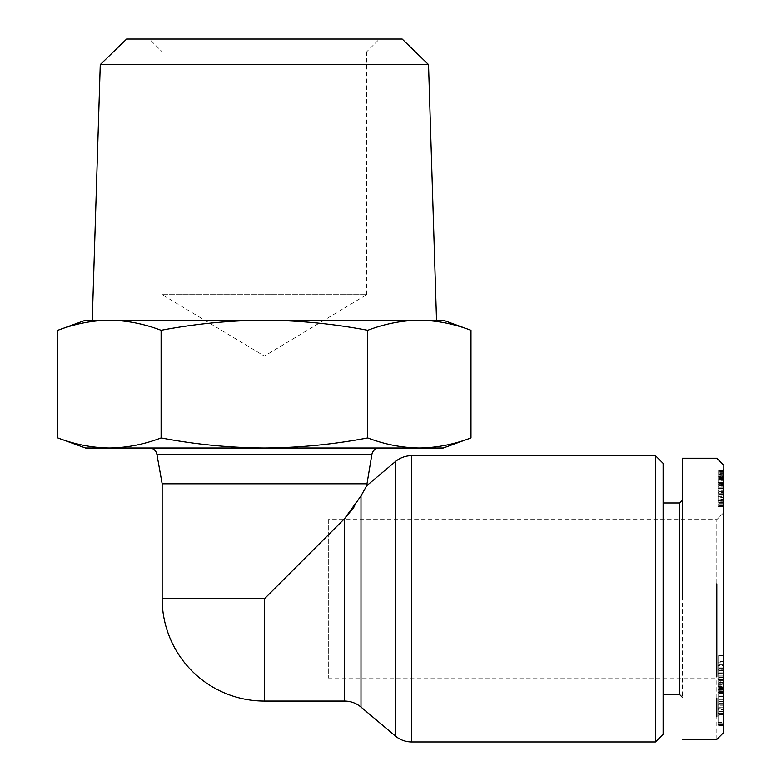 <?xml version="1.0" encoding="UTF-8"?>
<svg xmlns="http://www.w3.org/2000/svg" width="781" height="781" viewBox="0 0 781 781"><rect width="100%" height="100%" fill="white"/><g stroke="black" fill="none" stroke-linecap="round" stroke-linejoin="round"><path stroke-width="0.59" stroke-dasharray="3.9 2.93" d="M716.812 698.214L716.812 648.191M723.196 624.761L723.196 559.255M723.196 535.688L723.196 514.806M723.196 483.683L723.196 469.937L718.09 469.937L718.09 506.693L718.09 469.937M723.196 469.274L723.196 464.627M716.812 676.463L716.812 675.018M716.812 596.518L716.812 519.58L723.196 513.185L723.196 514.738M723.196 683.521L723.196 648.552M723.196 624.458L723.196 599.388M723.196 596.557L723.196 560.055M379.42 39.05L149.376 39.05L162.155 51.829L366.64 51.829L379.42 39.05L149.376 39.05M366.64 294.652L366.64 51.829L162.155 51.829L162.155 294.652L366.64 294.652L162.155 294.652L264.398 356.077L366.64 294.652M379.449 448.011L149.347 448.011L379.449 448.011M162.155 483.79L366.64 483.79M428.535 64.598L100.261 64.598M402.176 39.05L126.62 39.05M436.53 320.21L92.265 320.21L436.53 320.21M655.464 741.95L655.464 455.674M663.128 734.286L663.128 463.348M679.743 694.66L679.743 502.964M682.301 500.406L682.301 697.218L682.301 500.406M663.128 694.66L663.128 502.964L663.128 694.66M328.293 519.58L328.293 678.054L328.293 519.58L716.812 519.58L716.812 583.856M328.293 678.054L716.812 678.054L723.196 684.439M366.64 485.811L360.988 495.876L360.988 707.059M344.528 701.055L344.616 518.594M353.832 507.377L360.988 495.876M328.293 534.917L343.63 519.58M162.155 598.812L264.398 598.812L264.398 700.664L264.398 598.812M723.196 696.017L723.196 655.552L723.196 682.409L723.196 673.183L718.09 673.183L718.09 682.409L718.09 673.183M723.196 696.691L723.196 704.316L723.196 694.124L723.196 696.691L718.09 696.691L718.09 694.124L718.09 704.316L718.09 696.691M718.09 686.655L718.09 655.552L718.09 686.626L723.196 686.655L718.09 686.626M723.196 694.124L718.09 694.124L723.196 694.094M723.196 715.884L723.196 696.32L723.196 707.684L723.196 704.306L718.09 704.316L718.09 707.684L718.09 696.32L718.09 723.03L723.196 723.021L723.196 705.253L718.09 705.253L718.09 724.934L718.09 692.064L718.09 725.881L718.09 705.253M723.196 690.043L718.09 690.043M723.196 691.605L718.09 691.605M723.196 687.329L718.09 687.329M723.196 680.72L718.09 680.72M723.196 677.371L718.09 677.371M723.196 711.423L718.09 711.423M723.196 714.713L718.09 714.713M718.09 689.535L718.09 701.846L718.09 689.535L723.196 689.535M723.196 695.129L718.09 695.129M723.196 696.261L718.09 696.261M723.196 701.846L718.09 701.846M718.09 722.132L723.196 722.132L723.196 722.64L718.09 722.64L718.09 686.997L718.09 704.306L723.196 704.306L723.196 686.997L723.196 716.138L718.09 715.884M723.196 696.32L723.196 696.906L718.09 696.906L718.09 696.32M718.09 689.672L723.196 689.672M718.09 707.791L723.196 707.791L718.09 708.201M723.196 707.791L723.196 709.646L718.09 709.646M723.196 703.183L718.09 703.183M723.196 713.121L718.09 713.121M723.196 699.835L718.09 699.835M723.196 701.543L718.09 701.543M723.196 707.684L718.09 707.684M723.196 686.997L718.09 686.997M723.196 688.237L718.09 688.237M723.196 691.107L718.09 691.107M723.196 722.132L723.196 713.424L718.09 713.424M718.09 683.648L718.09 662.776L718.09 683.648L723.196 683.648L723.196 678.777L718.09 678.777M718.09 661.361L718.09 662.776L723.196 662.776L723.196 661.361L718.09 661.361M718.09 668.224L718.09 669.229L723.196 669.229L723.196 668.224L718.09 668.224M718.09 692.269L723.196 692.571L723.196 690.97L718.09 690.97M718.09 687.71L718.09 686.763L723.196 686.763L723.196 687.71L718.09 687.71M718.09 684.351L723.196 684.351L723.196 683.648M723.196 678.777L723.196 669.913L718.09 669.913M723.196 669.913L723.196 662.776L723.196 665.588L718.09 665.588M723.196 665.588L723.196 670.196L718.09 670.196M723.196 670.196L723.196 677.459L723.196 672.89L718.09 672.89M718.09 673.212L723.196 673.212L723.196 672.002L723.196 672.89M723.196 673.212L723.196 692.269M723.196 687.075L718.09 687.075M723.196 690.97L718.09 690.707M723.196 690.707L723.196 685.884L718.09 685.884M723.196 685.884L723.196 679.587L723.196 684.068L718.09 684.068M723.196 724.983L723.196 693.02L723.196 713.199L718.09 713.199M723.196 713.199L723.196 692.425L718.09 692.425M723.196 692.425L718.09 692.064M723.196 692.064L723.196 724.543L718.09 724.543M723.196 724.543L718.09 724.934M723.196 724.934L723.196 705.253M723.196 725.51L718.09 725.51M723.196 725.881L718.09 725.881M723.196 693.391L718.09 693.391M723.196 693.02L718.09 693.02M723.196 677.342L718.09 677.342M723.196 682.409L718.09 682.409M723.196 655.552L718.09 655.552M723.196 661.058L718.09 661.058M723.196 667.033L718.09 667.033M723.196 673.974L718.09 673.974M723.196 670.684L718.09 670.684M723.196 676.112L718.09 676.112M723.196 691.966L718.09 691.966M723.196 488.818L718.09 488.476L723.196 488.476L723.196 500.523L723.196 488.818L718.09 488.818L718.09 489.794L718.09 488.818L723.196 488.818M718.09 490.019L718.09 491.395L718.09 490.019L723.196 490.019L718.09 490.019M718.09 493.162L718.09 491.395L718.09 494.393L718.09 493.162L723.196 493.162L718.09 493.162M718.09 496.374L718.09 494.393L718.09 497.995L718.09 496.374L723.196 496.374L718.09 496.374M718.09 498.883L718.09 500.035L718.09 498.883L723.196 498.883L718.09 498.883M718.09 500.523L723.196 500.523L718.09 500.523M718.09 478.528L718.09 476.83L718.09 479.759L718.09 478.528L723.196 478.528L723.196 479.759L718.09 479.759M718.09 482.355L723.196 482.385L718.09 482.355M723.196 489.794L718.09 489.794L723.196 489.794M723.196 491.395L718.09 491.395L723.196 491.395M723.196 494.393L718.09 494.393L723.196 494.393M723.196 497.995L718.09 497.995L723.196 497.995M723.196 500.035L718.09 500.035L723.196 500.035M723.196 500.797L718.09 500.797M723.196 502.349L718.09 502.349M723.196 503.647L718.09 503.647M723.196 504.721L718.09 504.721M723.196 505.19L718.09 505.19M723.196 505.834L718.09 505.834M718.09 506.596L723.196 506.596L718.09 506.293M723.196 506.596L718.09 506.615M723.196 506.615L718.09 506.4M723.196 506.4L718.09 505.981M723.196 505.981L723.196 505.434L718.09 505.434M723.196 505.434L723.196 504.877L718.09 504.877M723.196 504.877L723.196 503.911L718.09 503.911M723.196 503.911L723.196 502.71L718.09 502.71M723.196 502.71L723.196 501.285L718.09 501.285M723.196 501.285L723.196 499.615L718.09 499.615M723.196 499.615L723.196 499.059L718.09 499.059M723.196 499.059L723.196 497.634L718.09 497.634M723.196 497.634L723.196 496.033L718.09 496.033M723.196 496.033L723.196 494.295L718.09 494.295M723.196 494.295L723.196 492.401L718.09 492.401M723.196 492.401L723.196 490.361L718.09 490.361M723.196 490.361L723.196 488.496L718.09 488.496M723.196 488.496L723.196 486.241L718.09 486.241M723.196 486.241L723.196 484.122L718.09 484.122M723.196 484.122L723.196 482.16L718.09 482.16M723.196 482.16L723.196 480.374L718.09 480.374M723.196 480.374L723.196 478.704L718.09 478.704M723.196 478.704L723.196 477.201L718.09 477.201M723.196 477.201L723.196 475.854L718.09 475.854M723.196 475.854L723.196 474.653L718.09 474.653M723.196 474.653L718.09 474.379M723.196 474.379L723.196 473.179L718.09 473.179M723.196 473.179L723.196 472.173L718.09 472.173M723.196 472.173L723.196 471.334L718.09 471.334M723.196 471.334L723.196 470.699L718.09 470.699M723.196 470.699L718.09 470.25M723.196 470.25L718.09 470.006M723.196 469.986L718.09 469.986M723.196 470.201L718.09 470.201M723.196 470.572L718.09 470.572M723.196 470.894L718.09 470.894M723.196 471.753L718.09 471.753M723.196 472.837L718.09 472.837M723.196 473.794L718.09 473.794M723.196 475.19L718.09 475.19M723.196 479.759L723.196 476L723.196 476.83L718.09 476.83L723.196 476.83L723.196 478.528M723.196 477.796L718.09 477.796M723.196 476.049L718.09 476.049M723.196 476L718.09 476M723.196 476.342L718.09 476.342M723.196 477.376L718.09 477.376M723.196 478.402L718.09 478.402M723.196 479.485L718.09 479.485M723.196 481.037L718.09 481.037M723.196 483.048L718.09 483.048M723.196 485.528L718.09 485.528M723.196 485.889L723.196 482.385L723.196 485.889L718.09 485.889M723.196 484.571L718.09 484.571M723.196 483.566L718.09 483.566M723.196 483.214L718.09 483.214M723.196 482.658L718.09 482.658M723.196 482.502L718.09 482.502M723.196 482.922L718.09 482.922M723.196 483.615L718.09 483.615M723.196 484.591L718.09 484.591M723.196 485.772L718.09 485.772M723.196 487.149L718.09 487.149M682.301 598.812L682.301 458.232L682.301 598.812M716.812 739.392L716.812 716.812M723.196 733.008L723.196 648.747M723.196 709.646L723.196 713.834L718.09 713.834M723.196 708.201L723.196 713.424M723.196 599.583L723.196 624.078M723.196 648.005L723.196 677.908M443.315 320.21L85.48 320.21M57.794 330.285C74.869 323.793 92.08 320.435 109.447 320.21C126.815 320.435 144.026 323.793 161.101 330.285C195.23 323.793 229.663 320.435 264.398 320.21C299.133 320.435 333.565 323.793 367.695 330.285C384.76 323.793 401.981 320.435 419.348 320.21C436.716 320.435 453.927 323.793 470.992 330.285M367.695 330.285L367.695 437.936C333.565 444.428 299.133 447.786 264.398 448.011C229.663 447.786 195.23 444.428 161.101 437.936C144.026 444.428 126.815 447.786 109.447 448.011L419.348 448.011C401.981 447.786 384.76 444.428 367.695 437.936M470.992 437.936C453.927 444.428 436.716 447.786 419.348 448.011L443.315 448.011M161.101 330.285L161.101 437.936M85.48 448.011L109.447 448.011C92.08 447.786 74.869 444.428 57.794 437.936M371.902 454.327L156.893 454.327M411.753 455.674L411.753 741.95M723.196 664.816L718.09 664.816M723.196 675.916L718.09 675.916M723.196 677.225L718.09 677.225M723.196 672.06L718.09 672.06M723.196 677.439L718.09 677.439M723.196 682.038L718.09 682.038M723.196 679.821L718.09 679.821M395.284 735.936L395.284 461.688M718.09 696.105L723.196 696.105M723.196 677.459L718.09 677.459M723.196 672.002L718.09 672.002M723.196 684.966L718.09 684.966M716.812 519.58L723.196 513.185M723.196 679.587L718.09 679.587"/><path stroke-width="1.17" d="M716.812 598.812L716.812 583.856M723.196 559.255L723.196 535.688M723.196 514.806L723.196 483.683M723.196 506.293L723.196 469.274M723.196 598.812L723.196 732.383L723.196 598.812M716.812 675.018L716.812 596.518M723.196 677.908L723.196 683.521M723.196 648.552L723.196 624.458M723.196 599.388L723.196 596.557M723.196 560.055L723.196 513.185M149.347 448.011A7.664 7.664 0 0 1 156.893 454.327L371.902 454.327A7.664 7.664 0 0 1 379.449 448.011M371.902 454.327L366.64 485.811L395.284 461.688L395.284 735.936A25.558 25.558 0 0 0 411.753 741.95L411.753 455.674A25.558 25.558 0 0 0 395.284 461.688M343.63 519.58L264.398 598.812L162.155 598.812L162.155 483.79L156.893 454.327M92.265 320.21L100.261 64.598L126.62 39.05L402.176 39.05L428.535 64.598L436.53 320.21M411.753 455.674L655.464 455.674L663.128 463.348L663.128 734.286L655.464 741.95L411.753 741.95M682.301 697.218L679.743 694.66L663.128 694.66M663.128 502.964L679.743 502.964L682.301 500.406M716.812 648.191L716.812 676.463M344.616 518.594L353.832 507.377M264.398 598.812L264.398 700.664L264.398 598.812L328.293 534.917M395.284 735.936L360.988 707.059L360.988 495.876L366.64 485.811M723.196 673.183L723.196 696.017M723.196 713.834L723.196 722.64M723.196 723.021L723.196 724.983M682.301 598.812L682.301 458.232L682.301 598.812M716.812 716.812L716.812 698.214M723.196 648.747L723.196 624.761M723.196 514.738L723.196 599.583M723.196 624.078L723.196 648.005M161.101 330.285C144.026 323.793 126.815 320.435 109.447 320.21L419.348 320.21C401.981 320.435 384.76 323.793 367.695 330.285C333.565 323.793 299.133 320.435 264.398 320.21C229.663 320.435 195.23 323.793 161.101 330.285L161.101 437.936C195.23 444.428 229.663 447.786 264.398 448.011C299.133 447.786 333.565 444.428 367.695 437.936C384.76 444.428 401.981 447.786 419.348 448.011L109.447 448.011C126.815 447.786 144.026 444.428 161.101 437.936M367.695 330.285L367.695 437.936M57.794 437.936C74.869 444.428 92.08 447.786 109.447 448.011L85.48 448.011L57.794 437.936L57.794 330.285C74.869 323.793 92.08 320.435 109.447 320.21L85.48 320.21L57.794 330.285M470.992 330.285C453.927 323.793 436.716 320.435 419.348 320.21L443.315 320.21L470.992 330.285L470.992 437.936C453.927 444.428 436.716 447.786 419.348 448.011L443.315 448.011L470.992 437.936M366.64 483.79L162.155 483.79M100.261 64.598L428.535 64.598M655.464 455.674L655.464 741.95M679.743 502.964L679.743 694.66M360.988 495.876L344.528 518.682L344.528 701.055L264.398 701.055A102.243 102.243 0 0 1 162.155 598.812M682.301 458.232L716.812 458.232L723.196 464.627M723.196 733.008L716.812 739.392L682.301 739.392M360.988 707.059C356.214 703.125 350.728 701.123 344.528 701.055"/></g></svg>
